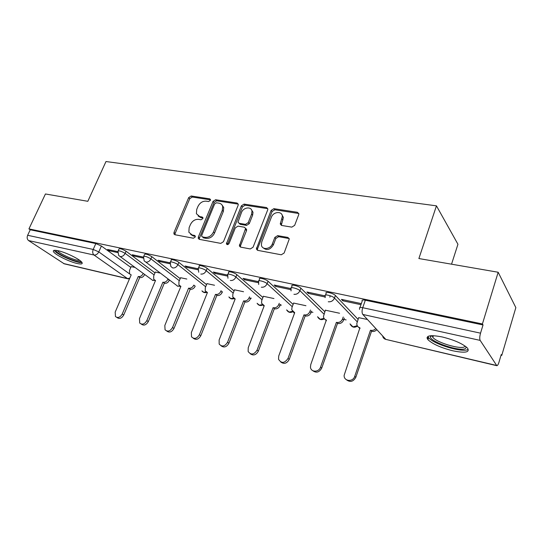 <?xml version="1.0" encoding="UTF-8"?>
<svg xmlns="http://www.w3.org/2000/svg" width="543" height="543" viewBox="0 0 543 543"><rect width="100%" height="100%" fill="white"/><g stroke="black" fill="none" stroke-linecap="round" stroke-linejoin="round"><path stroke-width="0.81" d="M210.379 200.387L210.46 199.505L209.7 198.833L191.184 195.989L188.665 197.638L173.991 232.452L173.916 233.945L174.88 234.732L193.396 238.221L195.215 237.06L195.283 236.062L194.557 235.431L192.127 234.976L188.855 232.2L189.14 227.619L190.376 224.666C192.29 220.913 195.039 219.148 198.602 219.352L201.032 219.772L202.844 218.605L202.926 217.668L202.172 217.017L199.749 216.603L196.396 213.711L196.729 209.415L197.944 206.496C199.844 202.79 202.58 201.019 206.143 201.175L208.573 201.555L210.379 200.387M58.142 250.73C54.286 249.923 52.739 250.248 53.499 251.708C55.033 254.715 69.294 261.787 77.16 263.498C81.178 264.38 82.794 264.061 82.007 262.541C80.554 259.602 66.002 252.366 58.142 250.73M442.287 336.972C430.117 334.658 425.332 335.554 427.932 339.667C432.533 344.011 440.78 347.71 452.686 350.764C465.127 353.296 470.075 352.414 467.523 348.124C462.751 343.712 454.335 339.999 442.287 336.972M291.815 227.13L294.659 225.352L298.711 214.709L298.86 213.867L297.469 212.299L273.876 208.675L271.113 210.426L256.35 249.02L257.626 250.337L281.267 254.789L284.132 253.018L289.27 238.981L287.885 237.427L277.67 235.648L274.853 237.413L272.382 243.814C270.482 249.427 261.869 250.221 261.38 244.886L261.767 241.893L271.391 217.193C273.312 211.532 282.238 210.813 282.394 216.365L280.256 223.987L281.6 225.44L291.815 227.13M28.942 228.895L45.436 193.973L87.83 201.304L105.98 161.536L436.45 205.845L418.884 258.543L498.169 272.247L482.415 323.961L28.942 228.895L30.245 229.77L27.645 235.282L93.206 249.447L98.792 251.904L129.607 273.916M238.133 205.308L238.268 204.161L237.081 203.034L215.619 199.743L213.026 201.419L198.351 236.999L198.256 238.418L199.315 239.341L220.791 243.386L223.472 241.689L238.133 205.308M244.065 204.107L266.552 207.555L267.842 208.885L267.699 209.897L253.072 247.214L250.296 248.952L240.563 247.113L239.348 245.925L245.599 228.433L244.37 227.225L238.038 226.132L235.343 227.85L229.105 243.407C228.087 244.825 227.184 244.968 226.404 243.834L241.391 205.817L244.065 204.107L245.09 205.179L267.55 208.641L266.552 207.555M498.169 272.247L515.85 307.616L501.759 355.394L501.04 355.231M250.69 298.175L251.253 298.304M280.283 304.922L281.349 305.166M311.309 311.994L312.938 312.361M343.882 319.413L346.122 319.922M427.124 338.384L428.257 338.642M451.538 264.183L457.946 244.262L436.45 205.845M482.415 323.961L483.032 324.958L480.535 333.164C479.632 336.504 479.51 338.913 480.168 340.393L496.838 365.704C497.551 365.649 498.27 364.462 498.997 362.154L501.243 354.552L501.759 355.394M30.245 229.77L95.839 243.563L101.405 246.013L130.815 267.4M128.039 278.844L64.244 263.817L28.575 240.563C27.096 239.307 26.783 237.549 27.645 235.282M143.433 257.124L132.254 254.742L134.04 256.079L134.42 255.203M160.355 273.102L155.325 272.063M170.21 262.839L158.054 260.246L159.791 261.597L160.171 260.694M186.833 279.034L180.561 277.724M198.263 268.819L185.048 266.002L186.744 267.366L187.125 266.443M214.526 285.238L206.931 283.636M227.687 275.097L213.338 272.036L214.974 273.414L215.354 272.471M243.542 291.734L234.508 289.819M258.583 281.688L243.013 278.369L244.588 279.76L244.968 278.783M273.977 298.555L263.369 296.288M291.075 288.625L274.174 285.014L275.681 286.419L276.061 285.421M305.94 305.716L293.62 303.075M325.264 295.915L306.938 292.005L308.37 293.417L308.743 292.392M329.811 297.13L330.219 295.989M339.558 313.243L325.352 310.189M361.333 303.612L341.432 299.369L342.776 300.788L343.149 299.729M367.462 319.494L358.679 317.669M325.61 294.992L326.194 293.369C324.246 291.082 333.382 293.159 335.398 295.48L358.081 319.393M291.415 287.688L292.019 286.073C290.227 283.921 298.738 285.937 300.849 288.177L324.809 311.702M258.93 280.758L259.554 279.143C257.911 277.12 265.866 279.075 268.045 281.24L293.118 304.419M228.026 274.167L228.671 272.552C227.171 270.658 234.617 272.552 236.85 274.649L262.914 297.489M198.602 267.896L199.261 266.28C197.89 264.502 204.887 266.348 207.161 268.371L234.081 290.899M170.55 261.916L171.228 260.301C169.973 258.638 176.563 260.436 178.864 262.391L206.537 284.62M143.773 256.215L144.465 254.599C145.198 253.567 147.662 254.26 151.857 256.683L180.195 278.62M118.191 250.764L118.903 249.156C119.603 248.199 121.992 248.891 126.071 251.226L154.979 272.885M117.858 251.667L107.589 249.475L109.408 250.805L109.788 249.943M134.997 267.421L131.141 266.647M109.408 250.805L117.736 252.59M428.461 338.004L427.008 337.671M483.032 324.958L365.33 300.218C362.649 299.736 361.611 300.021 362.222 301.066L359.975 307.508M134.04 256.079L143.311 258.068M159.791 261.597L170.081 263.796M186.744 267.366L198.127 269.81M214.974 273.414L227.551 276.109M244.588 279.76L258.448 282.727M275.681 286.419L290.933 289.684M308.37 293.417L325.128 297.007M342.776 300.788L360.959 304.684M198.134 215.999L200.849 217.621L199.749 216.603M202.973 217.987L200.849 217.621M190.661 234.433L193.247 235.967L192.127 234.976M195.344 236.354L193.247 235.967M210.501 199.844L192.276 197.034L189.765 198.677L175.138 233.429L175.009 234.752M238.262 204.127L216.684 200.795L214.098 202.471L199.471 237.983L199.356 239.348M216.46 202.783L214.641 203.958L201.765 235.262L201.691 236.239L202.437 236.897L205.044 237.379C208.709 237.644 211.519 235.852 213.474 232.004L222.27 210.426L222.678 206.503C222.175 204.65 220.967 203.544 219.067 203.191L216.46 202.783M202.804 237.23L203.55 237.888L202.804 237.23M222.006 204.969L223.736 207.555L223.336 211.471L214.566 233.008C212.618 236.85 209.815 238.635 206.157 238.377L203.55 237.888M245.565 228.291L246.637 229.465L246.502 230.639L240.535 245.68L240.454 247.092M245.09 205.179L242.422 206.883L227.449 244.621M251.606 214.125L251.979 211.186C251.436 206.191 243.339 207.243 241.492 212.503L237.977 222.135L239.178 223.288L245.511 224.361L248.226 222.637L251.606 214.125L252.624 215.191L253.004 212.252L251.416 209.652M239.049 223.261L240.223 224.327L239.178 223.288M252.624 215.191L249.257 223.682L246.549 225.399L240.223 224.327M281.783 214.417L283.371 217.444L281.294 225.365M263.151 247.812C266.857 250.791 270.271 249.8 273.394 244.845L272.382 243.814M289.195 238.567L278.668 236.694L275.851 238.452L273.394 244.845M298.813 213.508L274.86 209.768L272.104 211.512L257.525 248.864L257.45 250.289M144.669 274.5L144.614 274.622C143.474 276.821 141.913 277.819 139.945 277.609L138.492 276.557C140.461 276.767 142.022 275.769 143.169 273.563L143.223 273.441M131.175 266.565L129.499 270.455L129.587 273.876L131.196 274.873L115.177 312.116L115.469 316.555C117.892 318.307 120.146 317.458 122.229 314.01L138.255 276.502M139.714 277.554L123.743 314.974C121.666 318.415 119.419 319.257 116.996 317.512L116.867 317.431M169.47 279.998L169.355 280.276C168.201 282.523 166.599 283.541 164.549 283.317L163.124 282.258C165.181 282.482 166.789 281.464 167.943 279.211L168.065 278.932M155.359 271.982L153.683 275.959L153.737 279.34L155.515 280.493L139.463 318.632L139.727 323.051C142.266 325.033 144.628 324.219 146.827 320.608L162.886 282.204M164.305 283.256L148.314 321.571C146.169 325.128 143.827 325.97 141.289 324.083M152.434 280.337L155.189 280.419M189.989 289.215L188.855 288.211C191 288.448 192.656 287.41 193.824 285.102L195.195 286.175C194.027 288.482 192.378 289.514 190.24 289.276L173.977 328.467C171.805 332.112 169.382 332.961 166.708 331.013M180.602 277.636L178.918 281.708L178.932 285L180.9 286.371L164.834 325.433L165.052 329.798C167.699 332.065 170.19 331.298 172.531 327.497L188.604 288.15M180.778 286.67L180.446 286.256M80.859 261.271C79.862 263.878 58.427 255.115 56.16 251.165L55.909 250.343M57.449 250.588L57.477 250.622C59.296 253.852 76.19 261.217 79.658 260.321M54.246 250.33L54.341 250.486C56.696 254.538 77.893 263.715 81.959 262.466M466.247 346.916L465.534 348.45C460.43 352.183 429.377 341.662 430.389 336.612L430.85 335.703M432.106 335.649L432.832 337.366C436.755 342.633 460.64 349.733 464.632 346.733L465.215 346.135M427.877 336.436L428.685 337.739C433.524 344.228 463.03 353.052 468.1 349.407M222.454 291.7L222.196 292.344C221.028 294.706 219.324 295.759 217.091 295.501L215.747 294.435C217.987 294.686 219.691 293.627 220.872 291.265L221.123 290.614M206.971 283.541L205.288 287.715L205.247 290.872L207.433 292.507L191.36 332.547L191.509 336.803C194.258 339.423 196.899 338.723 199.417 334.705L215.483 294.374M216.827 295.44L200.822 335.676C198.609 339.416 196.098 340.271 193.281 338.241M207.283 292.874L206.829 292.344C204.84 293.044 203.211 292.548 201.928 290.858L203.747 292.277L206.123 291.964M250.791 297.917L250.452 298.799C249.271 301.216 247.513 302.288 245.185 302.017L243.888 300.944C246.23 301.216 247.988 300.136 249.169 297.713L249.515 296.824M234.542 289.718L232.866 293.994L232.757 296.96L235.187 298.928L219.121 339.986L219.175 344.052C222.019 347.126 224.816 346.522 227.558 342.246L243.61 300.876M244.907 301.956L228.915 343.224C226.669 347.065 224.055 347.927 221.082 345.81M235.017 299.363L234.406 298.704M280.487 304.385L280.045 305.56C278.858 308.037 277.045 309.137 274.602 308.845L273.367 307.759C275.81 308.051 277.629 306.951 278.817 304.467L279.258 303.293M263.409 296.186L261.733 300.571L261.556 303.259L264.244 305.648L248.212 347.785L248.151 351.545C251.042 355.19 254.015 354.728 257.056 350.16L273.075 307.691M274.31 308.777L258.359 351.131C256.065 355.088 253.343 355.95 250.208 353.717M264.054 306.15L263.274 305.349M311.628 311.119L311.071 312.646C309.877 315.191 308.003 316.311 305.444 315.999L304.27 314.913C306.829 315.218 308.709 314.098 309.91 311.546L310.467 310.012M293.661 302.96L291.991 307.46L291.747 309.775L294.7 312.7L278.729 355.97L278.532 359.256C281.41 363.634 284.573 363.362 288.007 358.455L303.965 314.838M305.146 315.931L289.256 359.432C286.894 363.518 284.057 364.373 280.745 362.005M294.496 313.257L293.512 312.293M344.337 318.11L343.644 320.085C342.443 322.698 340.502 323.838 337.821 323.513L336.714 322.42C339.402 322.746 341.343 321.605 342.552 318.979L343.251 317.003M325.393 310.073L323.458 316.515C323.642 318.354 324.605 319.522 326.35 320.017L310.766 364.557L310.467 367.177C310.868 372.444 318.904 372.478 320.526 367.177L336.395 322.345M337.502 323.438L321.7 368.147C319.27 372.383 316.304 373.224 312.788 370.686M326.445 320.709L325.223 319.562M376.856 329.669C375.423 331.176 373.754 331.753 371.846 331.4L370.815 330.307C372.729 330.66 374.399 330.076 375.837 328.569M358.726 317.54L356.819 323.499C356.792 325.725 357.823 327.151 359.921 327.789L344.14 375.315C343.644 381.376 352.964 382.333 354.728 376.347L370.482 330.232M371.514 331.325L355.828 377.31C353.303 381.715 350.187 382.537 346.461 379.788M360.016 328.535L358.509 327.171M210.48 199.6L209.7 198.833M195.29 236.076L194.557 235.431M202.939 217.723L202.172 217.017M480.168 340.393L362.805 314.451L385.829 339.395L496.485 365.439M101.405 246.013L98.792 251.904C97.577 254.172 95.982 255.21 94.014 255.027L28.575 240.563M63.531 263.525L127.49 278.579L94.014 255.027C92.595 253.73 92.33 251.871 93.206 249.447L95.839 243.563M335.398 295.48L334.481 298.053L357.233 321.829M300.849 288.177L299.926 290.675L323.954 314.078M268.045 281.24L267.115 283.67L292.263 306.727M236.85 274.649L235.92 277.011L262.052 299.743M207.161 268.371L206.225 270.672L233.219 293.098M178.864 262.391L177.928 264.631L205.675 286.758M151.857 256.683L150.927 258.868L179.333 280.711M126.071 251.226L125.141 253.364L154.117 274.928M117.967 251.28C118.666 250.343 121.055 251.036 125.141 253.364C123.913 255.678 122.277 256.744 120.22 256.554L118.707 255.488L117.967 251.28M154.83 280.297L152.895 280.487L120.139 256.54M143.535 256.778C144.262 255.76 146.725 256.459 150.927 258.868C149.692 261.244 148.001 262.33 145.857 262.126L144.166 260.857L143.535 256.778M170.292 262.534C169.029 260.884 175.62 262.69 177.928 264.631C176.685 267.068 174.941 268.174 172.694 267.957L170.801 266.443L170.292 262.534M198.697 272.233L198.331 268.568C196.953 266.803 203.951 268.663 206.225 270.672C204.969 273.17 203.17 274.303 200.822 274.066M227.958 278.24L227.734 274.901C226.234 273.02 233.68 274.934 235.92 277.011C234.651 279.577 232.791 280.731 230.334 280.48M258.699 284.471L258.617 281.559C256.975 279.55 264.93 281.518 267.115 283.67C265.839 286.304 263.912 287.485 261.332 287.213M291.041 290.919L291.089 288.557C289.297 286.419 297.808 288.448 299.926 290.675C298.636 293.383 296.641 294.584 293.933 294.299M325.148 297.612L325.271 295.921C323.316 293.654 332.452 295.745 334.481 298.053C333.185 300.836 331.115 302.071 328.271 301.759M179.903 286.012L177.771 286.256L145.836 262.12M233.565 298.168L230.89 298.575L228.881 296.94M262.303 304.63L259.296 305.159L257.083 303.279M292.426 311.363L289.039 312.055L286.609 309.877M324.035 318.395L320.221 319.284L317.553 316.745M357.246 325.719L352.95 326.879L350.018 323.893M365.33 300.218L362.731 307.705L480.535 333.164M359.514 309.395L359.636 308.492C359.018 307.467 360.05 307.202 362.731 307.705C361.821 310.759 361.848 313.006 362.805 314.451M496.764 365.683L385.829 339.395C384.03 338.886 382.971 337.732 382.632 335.934M129.763 278.192L127.49 278.579L129.444 278.939M175.138 233.429L173.991 232.452M189.765 198.677L188.665 197.638M192.276 197.034L191.184 195.989M199.471 237.983L198.351 236.999M214.098 202.471L213.026 201.419M216.684 200.795L215.619 199.743M238.119 204.1L237.081 203.034M206.157 238.377L205.044 237.379M214.566 233.008L213.474 232.004M223.336 211.471L222.27 210.426M240.535 245.68L239.477 244.676M246.502 230.639L245.456 229.601M227.565 243.909L226.485 242.911M242.422 206.883L241.391 205.817M246.549 225.399L245.511 224.361M249.257 223.682L248.226 222.637M281.389 224.089L280.405 223.017M282.971 219.969L281.993 218.897M275.851 238.452L274.853 237.413M278.668 236.694L277.67 235.648M288.862 238.479L287.885 237.427M257.525 248.864L256.493 247.852M272.104 211.512L271.113 210.426M274.86 209.768L273.876 208.675M298.412 213.399L297.469 212.299M139.945 277.609L138.492 276.557M123.743 314.974L122.229 314.01M164.549 283.317L163.124 282.258M169.355 280.276L167.943 279.211M148.314 321.571L146.827 320.608M190.24 289.276L188.855 288.211M173.977 328.467L172.531 327.497M217.091 295.501L215.747 294.435M222.196 292.344L220.872 291.265M200.822 335.676L199.417 334.705M245.185 302.017L243.888 300.944M250.452 298.799L249.169 297.713M228.915 343.224L227.558 342.246M274.602 308.845L273.367 307.759M280.045 305.56L278.817 304.467M258.359 351.131L257.056 350.16M305.444 315.999L304.27 314.913M311.071 312.646L309.91 311.546M289.256 359.432L288.007 358.455M337.821 323.513L336.714 322.42M343.644 320.085L342.552 318.979M321.7 368.147L320.526 367.177M371.846 331.4L370.815 330.307M355.828 377.31L354.728 376.347M428.583 337.624L427.932 339.667M177.269 286.086L180.724 286.365M228.922 296.967C230.259 298.854 231.997 299.39 234.128 298.569M257.151 303.333C258.563 305.471 260.436 306.042 262.764 305.044M286.697 309.958C288.204 312.422 290.24 313.033 292.799 311.784M317.662 316.854C319.27 319.725 321.497 320.37 324.327 318.795M350.154 324.028C351.871 327.402 354.308 328.094 357.457 326.092M174.832 234.719L173.916 233.945M199.295 239.334L198.256 238.418M223.736 207.555L222.678 206.503M240.406 246.929L239.348 245.925M246.637 229.465L245.599 228.433M227.239 244.601L226.404 243.834M253.004 212.252L251.979 211.186M281.24 225.053L280.256 223.987M283.371 217.444L282.394 216.365M257.389 250.024L256.35 249.02M433.375 335.676L432.832 337.366M432.099 335.784L430.389 336.612"/></g></svg>
